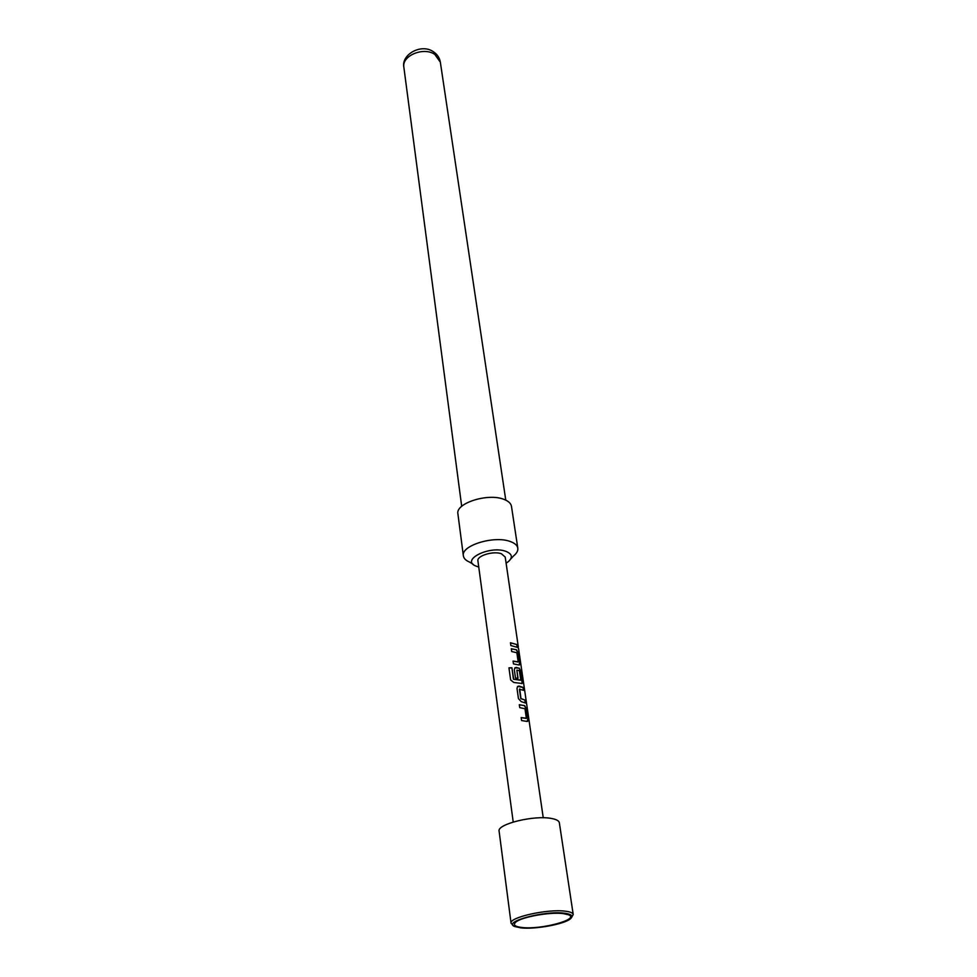 <?xml version="1.0" encoding="UTF-8"?>
<svg xmlns="http://www.w3.org/2000/svg" width="977" height="977" viewBox="0 0 977 977"><rect width="100%" height="100%" fill="white"/><g stroke="black" fill="none" stroke-linecap="round" stroke-linejoin="round"><path stroke-width="1.47" d="M518.054 647.067L517.773 645.577M517.822 646.493L518.592 648.972L517.822 646.493M563.204 913.593L568.419 914.765C580.521 919.235 541.136 929.896 522.023 927.503C514.879 926.66 512.803 924.889 515.758 922.166C521.291 917.024 550.002 911.822 563.204 913.593M564.376 913.202C544.201 910.43 501.873 921.983 514.794 926.55L520.9 927.881C535.188 929.567 564.669 924.144 570.544 918.71C573.536 915.974 571.484 914.142 564.376 913.202M513.023 925.207L511.069 923.241C508.773 917.44 547.67 908.708 565.304 911.187C570.263 911.785 572.901 912.897 573.218 914.509L571.875 916.939M511.069 923.241L499.113 831.207C496.719 824.148 534.26 814.928 551.516 818.482C556.365 819.361 558.966 820.79 559.345 822.744L573.218 914.509M510.678 559.052L513.511 555.974C516.699 553.385 518.14 550.796 517.81 548.182L511.484 506.379C510.971 503.448 508.504 501.128 504.059 499.418C488.219 492.738 455.233 503.228 457.92 513.902L463.367 555.84C463.77 558.441 465.858 560.542 469.644 562.129L473.21 564.327M517.81 548.182C517.322 545.374 514.818 543.151 510.324 541.539C494.289 535.225 460.704 545.581 463.367 555.84M506.098 563.167L508.248 561.714C513.059 557.403 512.266 553.947 505.866 551.346C489.404 545.166 459.874 560.273 476.287 566.208L478.742 567.014M524.649 705.65L519.324 704.71L519.74 707.641L524.979 708.74L526.359 718.242L521.168 717.57L521.584 720.538L526.933 721.441L527.922 719.353L526.432 709.07L524.649 705.65L519.337 704.832M523.293 687.49L519.007 686.037L517.541 686.538L517.004 688.492L518.457 698.665L521.242 701.633L525.553 703.037L525.125 700.13L520.778 698.64L519.422 689.249L523.709 690.373L523.293 687.49L517.663 686.416M513.804 682.471L522.121 683.509L520.973 671.553L519.214 668.17L514.842 667.902L514.329 669.795L515.502 678.014L518.042 678.294L516.87 670.149L519.337 670.613L520.826 680.09L513.731 679.271L511.899 667.743L508.944 667.877L510.641 679.931L513.804 682.471M516.54 649.803L511.301 648.728L511.704 651.537L516.857 652.758L518.189 661.881L513.072 661.063L513.475 663.908L518.738 664.946L519.434 664.946L519.727 663.041L518.298 653.173L516.54 649.803L511.325 648.85M517.053 644.588L510.446 642.732L510.849 645.541L517.456 647.385L517.053 644.588L510.47 642.866M518.335 647.006L505.219 557.085L501.409 553.751C493.348 550.662 476.605 555.803 477.924 560.92L513.218 822.011M519.727 688.98L520.961 698.543L525.125 700.13M517.151 647.177L516.784 644.673M518.298 653.173L516.308 649.9M519.727 663.041L518.042 653.247M519.166 665.032L519.471 663.114M513.096 661.185L518.091 662.015M521.852 683.595L522.426 681.555M522.158 681.628L520.973 671.553M520.704 671.626L519.214 668.17M518.97 668.256L516.32 667.401M516.137 667.499L514.964 667.779M517.834 678.258L516.87 670.149M513.731 679.271L520.741 680.236M513.426 679.186L511.899 667.743M508.956 667.987L511.814 667.853M525.247 702.854L524.869 700.204M523.403 690.177L523.025 687.564M526.432 709.07L524.405 705.748M527.922 719.353L526.163 709.143M527.604 721.417L527.665 719.426M521.181 717.68L526.273 718.4M434.802 54.382C423.542 46.517 401.51 55.823 403.867 67.315C400.985 54.578 421.38 43.049 433.495 51.818C437.33 54.407 439.613 57.863 440.346 62.186L434.802 54.382M403.867 67.315L461.694 506.33M543.249 817.786L518.567 648.618M440.346 62.186L505.768 500.139"/></g></svg>
